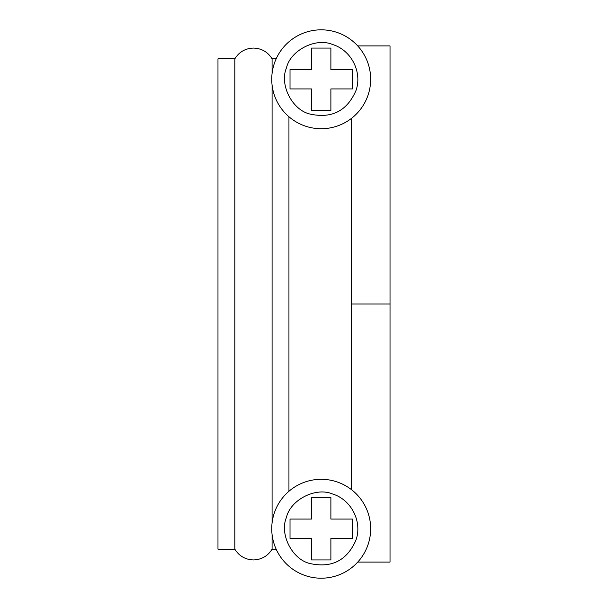 <?xml version="1.0" encoding="UTF-8"?>
<svg xmlns="http://www.w3.org/2000/svg" width="608" height="608" viewBox="0 0 608 608"><rect width="100%" height="100%" fill="white"/><g stroke="black" fill="none" stroke-linecap="round" stroke-linejoin="round"><path stroke-width="0.91" d="M274.162 63.969A49.468 49.468 0 0 1 370.667 79.253A49.468 49.468 0 0 1 313.47 128.113A49.468 49.468 0 0 1 274.162 63.969A49.468 49.468 0 0 0 313.47 128.113A49.468 49.468 0 0 0 368.25 94.544M332.5 44.483C351.158 50.061 362.55 72.025 355.976 90.554C347.054 111.006 331.702 118.834 309.905 114.03C292.197 109.995 279.292 84.656 286.436 67.959C290.472 50.251 315.803 37.339 332.5 44.483M311.524 48.07L311.524 69.578L290.024 69.578L290.024 88.935L311.524 88.935L311.524 110.443L330.881 110.443L330.881 88.935L352.389 88.935L352.389 69.578L330.881 69.578L330.881 48.07L311.524 48.07M274.162 513.456A49.468 49.468 0 0 1 370.667 528.747A49.468 49.468 0 0 1 313.47 577.6A49.468 49.468 0 0 1 274.162 513.456A49.468 49.468 0 0 0 313.47 577.6A49.468 49.468 0 0 0 368.25 544.031M332.5 493.97C351.158 499.556 362.55 521.512 355.976 540.041C347.054 560.5 331.702 568.32 309.905 563.517C292.197 559.482 279.292 534.143 286.436 517.446C290.472 499.738 315.803 486.826 332.5 493.97M311.524 497.557L311.524 519.065L290.024 519.065L290.024 538.422L311.524 538.422L311.524 559.93L330.881 559.93L330.881 538.422L352.389 538.422L352.389 519.065L330.881 519.065L330.881 497.557L311.524 497.557M234.832 549.176L234.832 58.824L217.976 58.824L217.976 549.176L234.832 549.176C239.134 556.062 245.343 559.649 253.46 559.93C261.577 559.649 267.786 556.062 272.088 549.176L272.088 534.576M272.088 522.918L272.088 85.082M272.088 73.424L272.088 58.824C267.786 51.938 261.577 48.351 253.46 48.07C245.343 48.351 239.134 51.938 234.832 58.824M288.944 491.249L288.944 116.751M351.318 118.499L351.318 489.501M351.318 304L390.024 304L390.024 45.919L357.747 45.919M390.024 304L390.024 562.081L357.747 562.081M272.088 58.824L276.154 58.824M272.088 549.176L276.154 549.176"/></g></svg>
